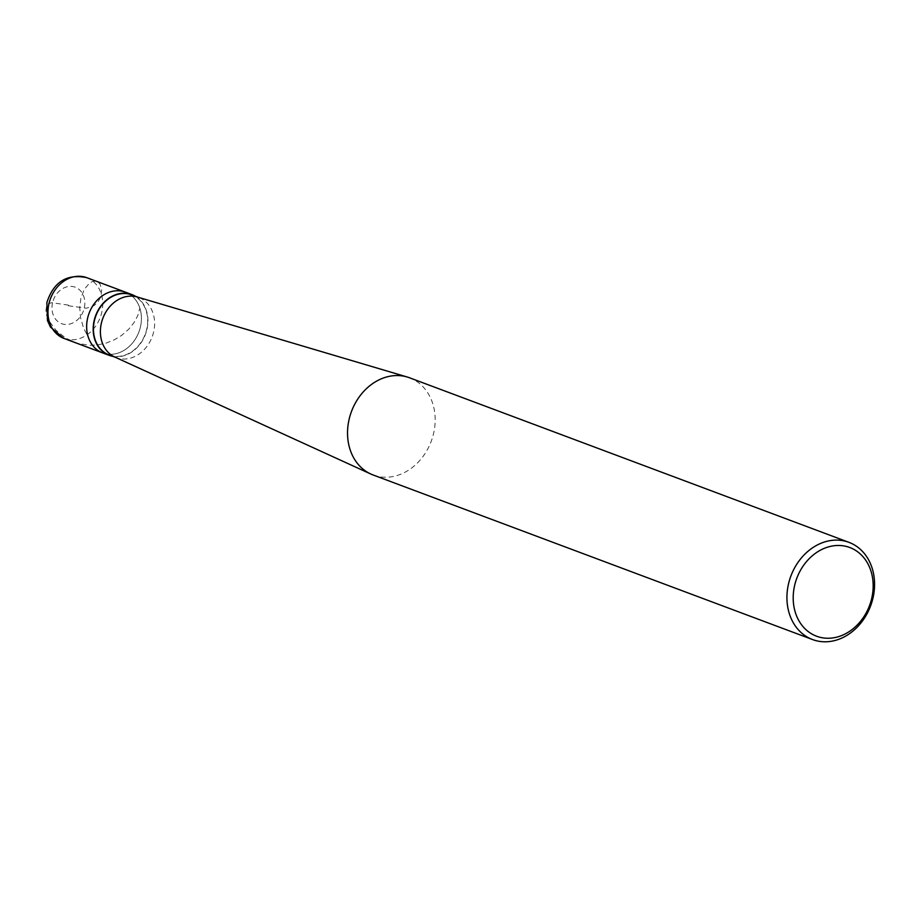 <?xml version="1.0" encoding="UTF-8"?>
<svg xmlns="http://www.w3.org/2000/svg" width="919" height="919" viewBox="0 0 919 919"><rect width="100%" height="100%" fill="white"/><g stroke="black" fill="none" stroke-linecap="round" stroke-linejoin="round"><path stroke-width="0.69" stroke-dasharray="4.59 3.45" d="M102.652 352.907A32.441 26.605 110.5 0 0 140.469 326.773A32.441 26.605 -69.5 0 0 125.409 292.15A32.441 26.605 -69.5 0 1 140.469 326.773A32.441 26.605 110.5 0 1 102.652 352.907M112.807 356.365A32.441 26.605 110.5 0 0 146.994 329.209A32.441 26.605 -69.5 0 0 135.334 296.205M109.292 355.044A32.119 26.341 110.5 0 0 146.73 329.174A32.119 26.341 -69.5 0 0 131.819 294.896M114.841 357.066A32.119 26.341 110.5 0 0 116.242 357.652A32.119 26.341 110.5 0 0 153.68 331.77A32.119 26.341 -69.5 0 0 138.769 297.503A32.119 26.341 -69.5 0 0 137.333 297.021M373.148 474.997A51.901 42.573 110.5 0 0 433.653 433.182A51.901 42.573 -69.5 0 0 409.552 377.789M68.477 305.131L51.912 302.696L48.443 303.672L46.501 306.682L45.95 310.53L46.582 315.263L48.558 320.283L56.116 330.369L65.777 338.135L77.093 343.224L89.327 345.28L97.219 344.97L106.007 343.12L114.243 339.858L121.664 335.378L128.706 329.255L134.151 322.454L137.827 315.481L139.803 308.21M68.339 305.751L86.397 308.244L94.083 305.602L98.034 301.926L101.044 296.389L101.699 289.451L100.045 284.12L98.034 282.041L95.484 281.134L92.578 281.478L89.545 283.075L84.307 289.278L80.883 298.238L79.735 307.463L80.539 317.595L83.514 327.922L88.086 336.779M52.544 302.891A19.46 15.968 110.5 0 0 64.112 324.338A19.46 15.968 110.5 0 0 84.272 307.991A19.46 15.968 -69.5 0 0 72.704 286.544A19.46 15.968 -69.5 0 0 52.544 302.891M63.985 338.422A32.441 26.605 110.5 0 0 101.802 312.288A32.441 26.605 -69.5 0 0 86.742 277.664M115.53 357.388L116.242 357.652M138.057 297.228L138.769 297.503"/><path stroke-width="1.38" d="M63.985 338.422L50.465 327.118L47.478 320.559L46.846 302.627C53.601 281.869 66.903 273.552 86.742 277.664A32.441 26.605 -69.5 0 0 48.925 303.798A32.441 26.605 110.5 0 0 63.985 338.422L102.652 352.907A32.441 26.605 110.5 0 1 87.592 318.284A32.441 26.605 -69.5 0 1 125.409 292.15A32.441 26.605 -69.5 0 0 87.592 318.284A32.441 26.605 110.5 0 0 102.652 352.907L109.177 355.343A32.441 26.605 110.5 0 0 112.807 356.365M86.742 277.664L131.934 294.585A32.441 26.605 -69.5 0 0 94.117 320.72A32.441 26.605 110.5 0 0 109.177 355.343M138.057 297.228L131.819 294.896A32.119 26.341 -69.5 0 0 94.381 320.765A32.119 26.341 110.5 0 0 109.292 355.044L115.53 357.388M370.885 474.055A51.901 42.573 110.5 0 1 349.048 419.604A51.901 42.573 -69.5 0 1 407.232 377.008L137.333 297.021A32.119 26.341 -69.5 0 0 101.331 323.373A32.119 26.341 110.5 0 0 114.841 357.066L370.885 474.055A51.901 42.573 110.5 0 0 373.148 474.997L812.545 639.555A51.901 42.573 110.5 0 0 873.05 597.741A51.901 42.573 -69.5 0 0 848.949 542.348A51.901 42.573 -69.5 0 0 788.445 584.162A51.901 42.573 110.5 0 0 812.545 639.555M794.579 585.667A47.363 38.839 110.5 0 0 822.735 637.843A47.363 38.839 110.5 0 0 871.786 598.062A47.363 38.839 -69.5 0 0 843.631 545.886A47.363 38.839 -69.5 0 0 794.579 585.667M131.934 294.585A32.441 26.605 -69.5 0 1 135.334 296.205M407.232 377.008A51.901 42.573 -69.5 0 1 409.552 377.789L848.949 542.348"/></g></svg>

